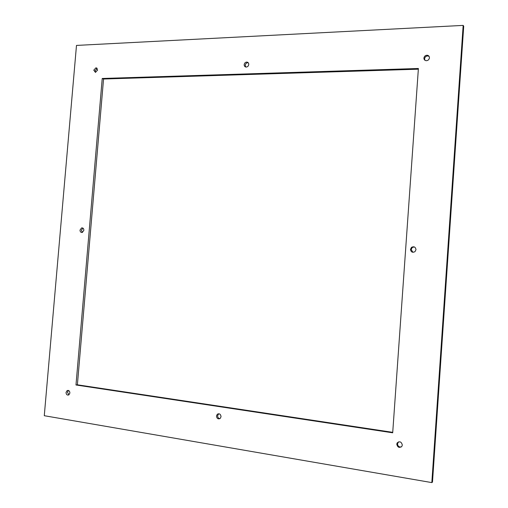 <?xml version="1.0" encoding="UTF-8"?>
<svg xmlns="http://www.w3.org/2000/svg" width="508" height="508" viewBox="0 0 508 508"><rect width="100%" height="100%" fill="white"/><g stroke="black" fill="none" stroke-linecap="round" stroke-linejoin="round"><path stroke-width="0.76" d="M432.486 482.098L431.825 482.6L463.163 25.4L463.721 26.213L432.486 482.098M431.825 482.6L44.279 415.709L76.486 45.422L463.163 25.4M398.551 441.846L397.516 443.789C397.777 446.183 399.04 447.237 401.314 446.957M402.311 445.04C401.441 441.7 399.733 440.988 397.18 442.9L396.767 444.17C397.643 447.523 399.364 448.227 401.917 446.284L402.311 445.04M68.44 390.455L67.456 392.259L68.923 394.856M69.894 393.059C69.723 390.944 68.796 390.119 67.126 390.589L66.04 392.455C66.218 394.576 67.145 395.395 68.821 394.919L69.894 393.059M97.168 68.37L95.104 70.726L95.58 72.384M97.638 70.021L95.974 67.799L93.777 70.161L95.453 72.39L97.638 70.021M429.101 56.407L427.831 55.95C426.002 56.026 424.923 56.966 424.58 58.776L424.929 60.268M429.431 57.868C429.412 56.35 428.663 55.474 427.177 55.232C425.348 55.308 424.263 56.255 423.92 58.071C423.945 59.614 424.72 60.496 426.244 60.706C428.041 60.592 429.108 59.646 429.431 57.868M414.293 246.92L412.229 247.51L411.175 249.523L412.928 252.298M415.995 249.676C415.512 246.971 414.026 246.19 411.531 247.333L410.47 249.352C410.966 252.082 412.464 252.857 414.979 251.663L415.995 249.676M82.937 228.124L81.388 230.264L82.328 232.448M83.871 230.302C83.807 228.568 83.045 227.774 81.597 227.921L80.016 230.08C80.086 231.819 80.848 232.613 82.302 232.454L83.871 230.302M218.77 413.734L217.614 415.703C217.653 417.398 218.415 418.382 219.901 418.655M221.044 416.693C220.669 414.115 219.437 413.283 217.335 414.204L216.459 415.976C216.84 418.567 218.078 419.392 220.186 418.452L221.044 416.693M248.228 62.751L247.841 62.706C246.386 62.846 245.516 63.703 245.237 65.278L245.777 67.024M248.755 64.484C248.749 63.036 248.088 62.236 246.786 62.071C245.326 62.211 244.456 63.068 244.177 64.656C244.189 66.116 244.85 66.916 246.17 67.069C247.618 66.916 248.476 66.059 248.755 64.484M77.381 384.804L103.549 79.019L102.229 78.473L418.395 68.491L392.697 432.803L75.984 384.981L77.381 384.804L392.728 432.34M102.229 78.473L75.984 384.981M103.549 79.019L418.351 69.19M397.929 442.519L397.18 442.9M68.326 390.423L67.126 390.589M97.085 68.275L95.974 67.799M427.831 55.95L427.177 55.232M412.229 247.51L411.531 247.333M82.912 228.111L81.597 227.921M218.484 413.931L217.335 414.204M247.841 62.706L246.786 62.071"/></g></svg>
